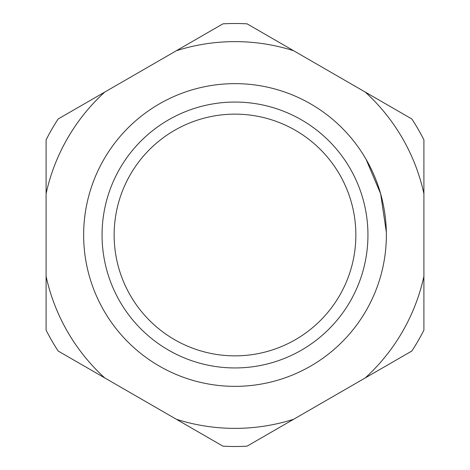 <?xml version="1.0" encoding="UTF-8"?>
<svg xmlns="http://www.w3.org/2000/svg" width="470" height="470" viewBox="0 0 470 470"><rect width="100%" height="100%" fill="white"/><g stroke="black" fill="none" stroke-linecap="round" stroke-linejoin="round"><path stroke-width="0.7" d="M235 114.145A120.855 120.855 0 0 1 355.855 235A120.855 120.855 0 0 1 235 355.855A120.855 120.855 0 0 1 114.145 235A120.855 120.855 0 0 1 235 114.145M235 83.642A151.358 151.358 0 0 1 386.358 235A151.358 151.358 0 0 1 235 386.358A151.358 151.358 0 0 1 83.642 235A151.358 151.358 0 0 1 235 83.642M235 102.055A132.945 132.945 0 0 1 367.945 235A132.945 132.945 0 0 1 235 367.945A132.945 132.945 0 0 1 102.055 235A132.945 132.945 0 0 1 235 102.055M176.344 50.736L222.927 23.847A211.5 211.5 0 0 1 247.073 23.847L365.249 92.073A193.37 193.37 0 0 1 423.905 193.663L423.905 276.337A193.37 193.37 0 0 1 365.249 377.927L293.656 419.264A193.37 193.37 0 0 1 176.344 419.264L104.751 377.927A193.37 193.37 0 0 1 46.095 276.337L46.095 193.663A193.37 193.37 0 0 1 104.751 92.073L176.344 50.736A193.37 193.37 0 0 1 293.656 50.736M386.334 232.104L380.641 193.787L366.083 159.318M293.656 419.264L247.073 446.153A211.5 211.5 0 0 1 222.927 446.153L176.344 419.264M104.751 377.927L58.168 351.031A211.5 211.5 0 0 1 46.095 330.122L46.095 276.337M46.095 193.663L46.095 139.878A211.5 211.5 0 0 1 58.168 118.969L104.751 92.073M365.249 92.073L411.832 118.969A211.5 211.5 0 0 1 423.905 139.878L423.905 193.663M423.905 276.337L423.905 330.122A211.5 211.5 0 0 1 411.832 351.031L365.249 377.927"/></g></svg>
